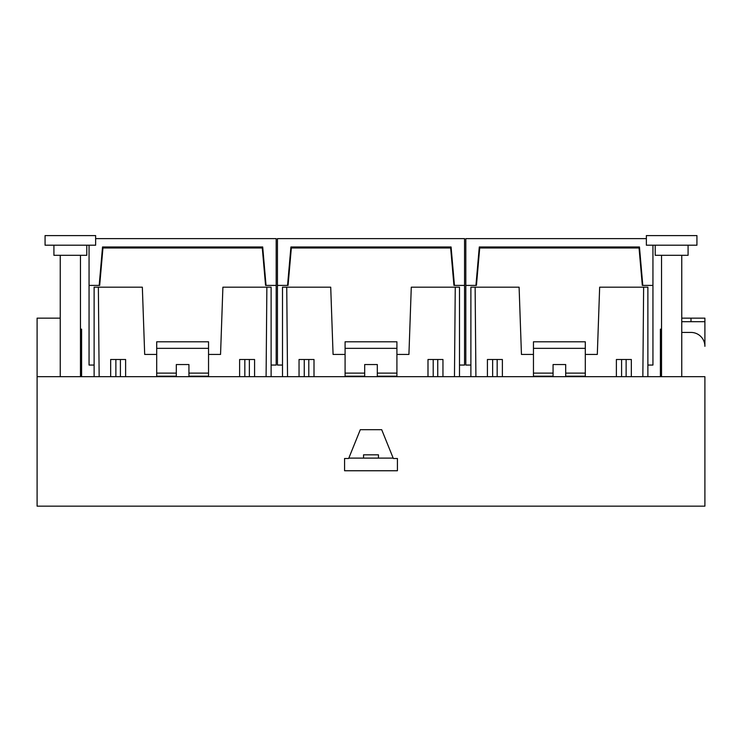 <?xml version="1.0" encoding="UTF-8"?>
<svg xmlns="http://www.w3.org/2000/svg" width="742" height="742" viewBox="0 0 742 742"><rect width="100%" height="100%" fill="white"/><g stroke="black" fill="none" stroke-linecap="round" stroke-linejoin="round"><path stroke-width="1.11" d="M647.877 365.055L652.941 365.055L652.941 285.41L642.322 285.41L642.795 285.41L639.465 246.975L479.295 246.975L475.937 285.41L476.438 285.41L465.818 285.41L465.818 238.627L646.365 238.627M470.882 365.055L465.818 365.055L465.818 285.41L475.937 285.41M647.877 376.686L647.877 287.182L643.629 287.182L642.85 376.686M470.882 376.686L470.882 287.182L519.103 287.182L521.45 354.435L533.461 354.435M585.299 354.435L597.31 354.435L599.657 287.182L643.629 287.182M475.91 376.686L475.13 287.182M565.692 376.686L565.692 364.554L553.068 364.554L553.068 376.686M502.38 376.686L502.38 359.499L497.168 359.499L497.168 376.686M492.632 376.686L492.632 359.499L497.168 359.499M487.42 376.686L487.42 359.499L492.632 359.499M631.34 376.686L631.34 359.499L616.379 359.499L616.379 376.686M626.127 376.686L626.127 359.499M621.592 376.686L621.592 359.499M533.461 376.686L533.461 373.115L553.068 373.115M533.461 348.35L533.461 341.793L585.299 341.793L585.299 348.35L533.461 348.35L533.461 373.115M585.299 348.35L585.299 376.686M533.461 376.185L553.068 376.185M565.692 376.185L585.299 376.185M565.692 373.115L585.299 373.115M642.322 285.41L639.048 247.986L479.712 247.986L476.438 285.41M652.941 245.203L652.941 285.41L642.822 285.41M639.465 246.975L479.295 246.975M454.447 285.41L451.08 246.975L290.92 246.975L287.553 285.41L288.063 285.41L277.443 285.41L277.443 238.627L464.557 238.627L464.557 285.41L453.937 285.41L464.557 285.41L464.557 365.055L459.502 365.055M282.498 365.055L277.443 365.055L277.443 285.41L287.553 285.41M459.502 376.686L459.502 287.182L455.254 287.182L454.466 376.686M282.498 376.686L282.498 287.182L330.719 287.182L333.075 354.435L345.086 354.435M396.914 354.435L408.925 354.435L411.281 287.182L455.254 287.182M287.534 376.686L286.746 287.182M377.316 376.686L377.316 364.554L364.684 364.554L364.684 376.686M314.005 376.686L314.005 359.499L308.793 359.499L308.793 376.686M304.257 376.686L304.257 359.499L308.793 359.499M299.045 376.686L299.045 359.499L304.257 359.499M442.955 376.686L442.955 359.499L427.995 359.499L427.995 376.686M437.743 376.686L437.743 359.499M433.207 376.686L433.207 359.499M345.086 376.686L345.086 373.115L364.684 373.115M345.086 348.35L345.086 341.793L396.914 341.793L396.914 348.35L345.086 348.35L345.086 373.115M396.914 348.35L396.914 376.686M345.086 376.185L364.684 376.185M377.316 376.185L396.914 376.185M377.316 373.115L396.914 373.115M453.937 285.41L450.663 247.986L291.337 247.986L288.063 285.41M451.08 246.975L290.92 246.975M271.118 365.055L276.182 365.055L276.182 285.41L265.562 285.41L266.035 285.41L262.705 246.975L102.535 246.975L99.178 285.41L99.678 285.41L89.059 285.41L89.059 245.203M94.123 365.055L89.059 365.055L89.059 285.41L99.178 285.41M271.118 376.686L271.118 287.182L266.87 287.182L266.09 376.686M94.123 376.686L94.123 287.182L142.343 287.182L144.69 354.435L156.701 354.435M208.539 354.435L220.55 354.435L222.897 287.182L266.87 287.182M99.15 376.686L98.371 287.182M188.932 376.686L188.932 364.554L176.308 364.554L176.308 376.686M125.621 376.686L125.621 359.499L120.408 359.499L120.408 376.686M115.873 376.686L115.873 359.499L120.408 359.499M110.66 376.686L110.66 359.499L115.873 359.499M254.58 376.686L254.58 359.499L239.62 359.499L239.62 376.686M249.368 376.686L249.368 359.499M244.832 376.686L244.832 359.499M156.701 376.686L156.701 373.115L176.308 373.115M156.701 348.35L156.701 341.793L208.539 341.793L208.539 348.35L156.701 348.35L156.701 373.115M208.539 348.35L208.539 376.686M156.701 376.185L176.308 376.185M188.932 376.185L208.539 376.185M188.932 373.115L208.539 373.115M265.562 285.41L262.288 247.986L102.953 247.986L99.678 285.41M95.635 238.627L276.182 238.627L276.182 285.41L266.063 285.41M262.705 246.975L102.535 246.975M681.759 321.694L704.9 321.694L704.9 318.151L681.759 318.151M704.9 321.694L704.9 346.347A13.903 13.903 0 0 0 690.997 332.435L681.759 332.435M704.9 376.686L704.9 506.155L37.1 506.155L37.1 376.686L704.9 376.686M348.666 458.491L360.306 429.683L381.694 429.683L393.334 458.491L397.424 458.491L397.424 470.753L344.576 470.753L344.576 458.491L348.666 458.491M37.1 376.686L37.1 318.151L60.241 318.151M378.457 458.111L378.457 454.827L363.543 454.827L363.543 458.111M81.601 376.686L81.601 329.151L80.47 329.151M660.399 376.686L660.399 329.151L661.53 329.151M45.067 235.594L95.635 235.594L95.635 245.203L45.067 245.203L45.067 235.594M646.365 235.594L696.933 235.594L696.933 245.203L646.365 245.203L646.365 235.594M53.916 245.203L53.916 255.313L86.786 255.313L86.786 245.203M655.214 245.203L655.214 255.313L688.084 255.313L688.084 245.203M393.177 458.111L348.823 458.111M697.823 506.155L44.177 506.155M661.53 341.793L660.399 341.793M81.601 341.793L80.47 341.793M690.997 321.694L690.997 318.151M661.53 376.686L661.53 255.313M681.759 376.686L681.759 255.313M60.241 376.686L60.241 255.313M80.47 376.686L80.47 255.313"/></g></svg>
